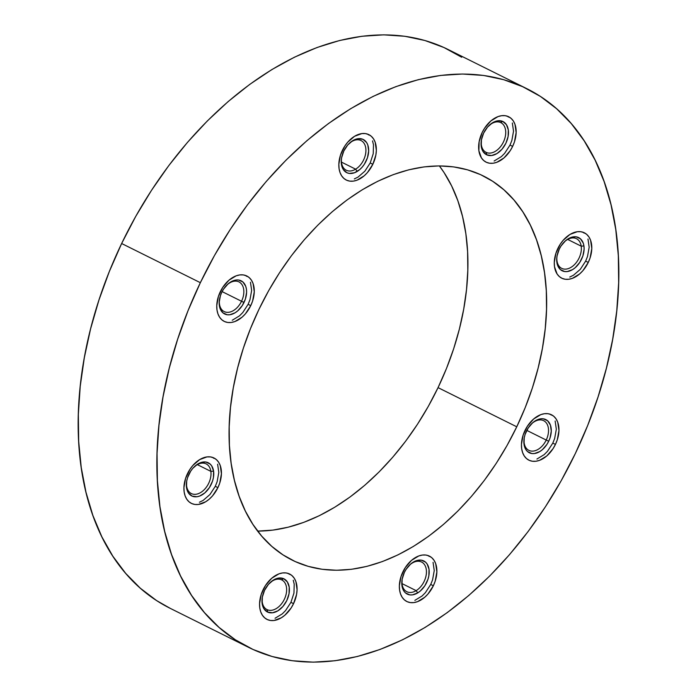 <?xml version="1.0" encoding="UTF-8"?>
<svg xmlns="http://www.w3.org/2000/svg" width="697" height="697" viewBox="0 0 697 697"><rect width="100%" height="100%" fill="white"/><g stroke="black" fill="none" stroke-linecap="round" stroke-linejoin="round"><path stroke-width="1.05" d="M372.825 164.292L370.203 162.985L372.825 164.292A25.353 16.737 -63.5 0 1 346.296 180.053A25.353 16.737 -63.5 0 1 342.358 150.413A25.353 16.737 -63.5 0 1 368.887 134.652A25.353 16.737 -63.5 0 1 372.825 164.292L367.476 172.516L364.174 175.827L356.942 180.218L353.301 181.133L349.816 181.133L346.636 180.218L343.874 178.423L341.635 175.818L340.014 172.507L339.073 168.613L338.838 164.283L340.511 155.004L344.788 146.091L347.707 142.197L354.564 136.281L361.882 133.571L365.359 133.58L368.539 134.486L371.301 136.281L373.54 138.886L375.16 142.197L376.345 150.421L375.857 155.013L372.825 164.292M512.626 146.396L510.004 145.089L512.626 146.396A25.353 16.737 -63.5 0 1 486.097 162.157A25.353 16.737 -63.5 0 1 482.158 132.517A25.353 16.737 -63.5 0 1 508.688 116.756A25.353 16.737 -63.5 0 1 512.626 146.396L510.195 150.726L503.975 157.931L496.752 162.323L493.101 163.237L489.625 163.237L486.445 162.323L483.683 160.528L481.444 157.923L478.874 150.718L479.127 141.796L482.158 132.517L484.589 128.187L490.81 120.982L498.041 116.591L501.683 115.676L505.168 115.676L508.348 116.591L511.11 118.385L513.349 120.99L514.97 124.301L516.146 132.526L514.473 141.805L512.626 146.396M588.268 262.429L585.646 261.122L588.268 262.429A25.353 16.737 -63.5 0 1 561.738 278.19A25.353 16.737 -63.5 0 1 557.8 248.55A25.353 16.737 -63.5 0 1 584.33 232.789A25.353 16.737 -63.5 0 1 588.268 262.429L582.919 270.645L579.616 273.956L572.385 278.356L568.743 279.262L565.258 279.262L562.078 278.347L559.316 276.552L557.086 273.956L554.516 266.751L554.281 262.421L555.953 253.142L560.231 244.22L563.15 240.326L570.007 234.41L577.325 231.709L580.801 231.709L583.99 232.624L586.752 234.419L588.982 237.024L590.603 240.334L591.788 248.55L590.115 257.829L588.268 262.429M555.431 444.416L552.808 443.109L555.431 444.416A25.353 16.737 -63.5 0 1 528.901 460.177A25.353 16.737 -63.5 0 1 524.963 430.537A25.353 16.737 -63.5 0 1 551.493 414.776A25.353 16.737 -63.5 0 1 555.431 444.416L553 448.746L546.779 455.951L539.548 460.342L535.906 461.257L532.421 461.257L529.241 460.342L526.479 458.548L524.249 455.943L522.628 452.632L521.678 448.737L521.443 444.407L523.116 435.128L527.394 426.207L533.614 419.002L540.837 414.61L544.488 413.696L547.964 413.696L551.153 414.61L553.915 416.405L556.145 419.01L557.766 422.321L558.95 430.546L557.278 439.824L555.431 444.416M433.351 585.759L430.729 584.452L433.351 585.759A25.353 16.737 -63.5 0 1 406.821 601.52A25.353 16.737 -63.5 0 1 402.883 571.88A25.353 16.737 -63.5 0 1 429.413 556.119A25.353 16.737 -63.5 0 1 433.351 585.759L428.002 593.975L424.7 597.285L417.477 601.685L413.826 602.591L410.35 602.591L407.161 601.677L404.399 599.89L402.169 597.285L400.548 593.975L399.599 590.08L399.364 585.75L401.036 576.471L405.314 567.55L411.535 560.344L418.766 555.953L422.408 555.039L425.893 555.039L429.073 555.953L431.835 557.748L434.065 560.353L435.695 563.664L436.871 571.888L435.198 581.159L433.351 585.759M293.55 603.654L290.928 602.347L293.55 603.654A25.353 16.737 -63.5 0 1 267.012 619.415A25.353 16.737 -63.5 0 1 263.083 589.775A25.353 16.737 -63.5 0 1 289.612 574.014A25.353 16.737 -63.5 0 1 293.55 603.654L291.119 607.984L284.89 615.19L281.344 617.786L274.026 620.496L270.541 620.496L267.36 619.581L264.599 617.786L262.36 615.181L260.739 611.87L259.798 607.976L259.563 603.646L261.236 594.367L265.505 585.445L271.734 578.24L278.957 573.849L282.607 572.934L286.084 572.934L289.264 573.849L292.026 575.644L294.265 578.249L295.885 581.559L297.07 589.784L296.582 594.375L293.55 603.654M217.908 487.621L215.286 486.314L217.908 487.621A25.353 16.737 -63.5 0 1 191.379 503.382A25.353 16.737 -63.5 0 1 187.441 473.742A25.353 16.737 -63.5 0 1 213.97 457.981A25.353 16.737 -63.5 0 1 217.908 487.621L212.559 495.846L209.257 499.157L205.702 501.762L198.384 504.462L194.907 504.462L191.719 503.548L188.957 501.753L186.726 499.148L185.106 495.837L184.156 491.943L183.921 487.612L185.594 478.342L189.872 469.421L192.79 465.526L199.647 459.611L206.965 456.91L210.45 456.91L213.63 457.824L216.392 459.611L218.623 462.216L220.243 465.526L221.428 473.751L219.755 483.03L217.908 487.621M250.746 305.635L248.123 304.328L250.746 305.635A25.353 16.737 -63.5 0 1 224.216 321.395A25.353 16.737 -63.5 0 1 220.278 291.755A25.353 16.737 -63.5 0 1 246.808 275.995A25.353 16.737 -63.5 0 1 250.746 305.635L245.396 313.859L242.094 317.17L234.872 321.561L231.221 322.476L227.736 322.476L224.556 321.561L221.794 319.766L219.564 317.161L217.943 313.85L216.994 309.956L216.758 305.626L218.431 296.347L222.709 287.425L228.93 280.22L236.152 275.829L239.803 274.914L243.279 274.914L246.468 275.829L249.23 277.624L251.46 280.229L253.081 283.54L254.266 291.764L252.593 301.043L250.746 305.635M257.637 531.088A214.545 141.604 116.5 0 0 438.047 387.628L516.756 426.799A214.545 141.604 -63.5 0 1 292.261 560.161A214.545 141.604 -63.5 0 1 258.953 309.372A214.545 141.604 -63.5 0 1 483.439 176.01A214.545 141.604 -63.5 0 1 516.756 426.799L438.047 387.628A214.545 141.604 116.5 0 0 439.363 165.912L444.111 172.656L451.656 185.977L457.833 200.684L462.573 216.619L465.84 233.643L467.591 251.573L467.818 270.253L466.52 289.499L463.705 309.128L459.41 328.94L453.66 348.761L446.516 368.382L438.047 387.628L428.341 406.307L417.494 424.246L405.593 441.262L392.768 457.188L379.133 471.895L364.836 485.217L349.99 497.031L334.752 507.224L319.27 515.71L303.692 522.384L288.166 527.202L272.841 530.112L257.864 531.088M526.888 88.702L448.188 49.531A312.064 205.964 116.5 0 0 121.644 243.514L200.353 282.686L121.644 243.514A312.064 205.964 116.5 0 0 170.112 608.298L248.812 647.469A312.064 205.964 -63.5 0 1 200.353 282.686A312.064 205.964 -63.5 0 1 526.888 88.702A312.064 205.964 -63.5 0 1 575.356 453.486A312.064 205.964 -63.5 0 1 248.812 647.469M461.693 57.25L443.963 47.527L424.935 40.513L404.8 36.27L383.733 34.85L361.952 36.261L339.657 40.496L317.074 47.501L294.413 57.215L271.9 69.552L249.735 84.389L228.146 101.57L207.34 120.947L187.51 142.327L168.857 165.503L151.554 190.255L135.767 216.34L121.644 243.514L109.333 271.508L98.948 300.05L90.584 328.871L84.328 357.692L80.233 386.243L78.343 414.236L78.683 441.41L81.235 467.495L85.984 492.256L92.875 515.432L101.858 536.821L112.836 556.206L125.704 573.396L140.341 588.233L156.598 600.579L170.26 608.368M200.353 282.686L188.042 310.67L177.657 339.221L169.293 368.042L163.037 396.863L158.942 425.414L157.052 453.407L157.391 480.582L159.944 506.667L164.692 531.419L171.584 554.603L180.567 575.992L191.544 595.377L204.413 612.567L219.05 627.405L235.307 639.75L253.037 649.473L272.065 656.487L292.2 660.73L313.267 662.15L335.048 660.739L357.343 656.504L379.926 649.499L402.587 639.785L425.1 627.448L447.265 612.611L468.854 595.43L489.66 576.053L509.49 554.673L528.143 531.497L545.446 506.745L561.233 480.66L575.356 453.486L587.667 425.492L598.052 396.95L606.416 368.129L612.672 339.308L616.767 310.757L618.657 282.764L618.317 255.59L615.765 229.505L611.016 204.744L604.125 181.569L595.142 160.179L584.164 140.794L571.296 123.604L556.659 108.767L540.402 96.421L522.672 86.698L503.643 79.676L483.5 75.442L462.442 74.021L440.661 75.433L418.366 79.658L395.783 86.672L373.122 96.386L350.608 108.723L328.444 123.552L306.854 140.742L286.049 160.118L266.219 181.499L247.566 204.674L230.263 229.426L214.476 255.511L200.353 282.686M516.756 426.799L507.05 445.479L496.203 463.409L484.302 480.433L471.477 496.36L457.842 511.058L443.536 524.379L428.699 536.202L413.46 546.396L397.978 554.873L382.4 561.555L366.875 566.373L351.549 569.283L336.573 570.251L322.092 569.275L308.248 566.365L295.162 561.538L282.973 554.856L271.795 546.37L261.741 536.167L252.889 524.344L245.344 511.023L239.167 496.316L234.427 480.381L231.16 463.357L229.409 445.427L229.182 426.747L230.48 407.501L233.295 387.872L237.59 368.06L243.34 348.239L250.484 328.618L258.953 309.372L268.659 290.693L279.506 272.754L291.407 255.738L304.232 239.812L317.867 225.105L332.164 211.783L347.01 199.969L362.248 189.776L377.73 181.29L393.308 174.616L408.834 169.798L424.159 166.888L439.136 165.912L453.616 166.888L467.46 169.807L480.547 174.633L492.727 181.316L503.914 189.802L513.968 200.004L522.82 211.827L530.365 225.148L536.533 239.855L541.281 255.79L544.54 272.806L546.3 290.745L546.526 309.424L545.228 328.67L542.414 348.3L538.11 368.112L532.369 387.933L525.224 407.553L516.756 426.799M241.537 301.27A16.58 10.943 116.5 0 0 241.179 283.592A16.58 10.943 116.5 0 0 226.847 285.038A16.58 10.943 -63.5 0 1 238.966 281.893A16.58 10.943 -63.5 0 1 241.537 301.27L222.108 291.607L241.537 301.27A16.58 10.943 -63.5 0 1 224.19 311.576A16.58 10.943 -63.5 0 1 219.389 300.015A16.58 10.943 116.5 0 0 227.135 312.343A16.58 10.943 116.5 0 0 241.537 301.27L244.02 302.463L241.537 301.27M221.759 292.322A18.531 12.232 -63.5 0 1 227.213 284.681A18.531 12.232 -63.5 0 1 243.488 282.546A18.531 12.232 -63.5 0 1 244.02 302.463A18.531 12.232 -63.5 0 1 227.727 314.817A18.531 12.232 -63.5 0 1 219.328 300.529A18.531 12.232 -63.5 0 1 221.759 292.322L223.528 289.159L228.076 283.888L230.672 281.989L236.022 280.011L238.566 280.011L242.913 281.989L245.727 286.31L246.424 289.159L246.59 292.322L245.37 299.1L242.242 305.626L237.694 310.888L235.098 312.787L229.749 314.765L227.213 314.765L222.866 312.787L220.052 308.466L219.18 302.454L220.409 295.676L221.759 292.322M232.24 320.254L239.472 315.863L242.774 312.552L248.123 304.328L249.97 299.736L251.643 290.457L250.458 282.233M246.607 276.317L245.457 275.428M210.851 471.364A16.58 10.943 116.5 0 0 194.01 467.025A16.58 10.943 -63.5 0 1 206.129 463.88A16.58 10.943 -63.5 0 1 210.851 471.364L197.312 464.629L210.851 471.364A16.58 10.943 -63.5 0 1 205.084 488.771A16.58 10.943 -63.5 0 1 191.353 493.572A16.58 10.943 -63.5 0 1 186.63 486.088L186.517 487.604A18.531 12.232 -63.5 0 1 186.491 482.516A18.531 12.232 -63.5 0 1 194.376 466.668A18.531 12.232 -63.5 0 1 213.587 471.146L210.851 471.364L213.587 471.146A18.531 12.232 -63.5 0 1 202.261 494.774A18.531 12.232 -63.5 0 1 186.517 487.604L186.63 486.088A16.58 10.943 -63.5 0 1 186.552 482.01A16.58 10.943 116.5 0 0 186.63 486.088A16.58 10.943 116.5 0 0 200.719 492.5A16.58 10.943 116.5 0 0 210.851 471.364M199.403 502.241L203.08 500.455L209.936 494.539L215.286 486.314L217.133 481.723L218.806 472.444L217.621 464.219M213.77 458.312L212.62 457.415M186.517 487.604L186.7 481.087L187.571 477.663L190.69 471.146L192.825 468.297L197.843 463.975L200.518 462.669L205.728 462.006L210.076 463.984L211.705 465.884L213.587 471.146L213.404 477.672L212.533 481.096L209.405 487.612L204.857 492.875L199.577 496.09L196.92 496.752L192.05 496.09L188.399 492.875L186.517 487.604M281.544 579.808A16.58 10.943 116.5 0 0 269.652 583.058A16.58 10.943 -63.5 0 1 281.544 579.808A16.58 10.943 -63.5 0 1 281.762 579.913A16.58 10.943 -63.5 0 1 284.254 599.464A16.58 10.943 -63.5 0 1 267.212 609.701L267.683 612.114A18.531 12.232 -63.5 0 1 262.124 598.549A18.531 12.232 -63.5 0 1 270.018 582.701A18.531 12.232 -63.5 0 1 283.696 578.702L281.544 579.808L283.696 578.702A18.531 12.232 -63.5 0 1 286.824 600.483A18.531 12.232 -63.5 0 1 267.683 612.114L267.212 609.701A16.58 10.943 -63.5 0 1 266.995 609.596A16.58 10.943 -63.5 0 1 262.194 598.035A16.58 10.943 116.5 0 0 267.212 609.701L266.768 609.483L267.212 609.701A16.58 10.943 116.5 0 0 284.341 599.289A16.58 10.943 116.5 0 0 281.544 579.808M275.045 618.274L282.268 613.883L285.57 610.572L290.928 602.347L293.96 593.069L294.204 584.147L293.263 580.252M289.403 574.337L288.253 573.448M267.683 612.114L264.032 608.908L262.159 603.637L262.342 597.12L264.555 590.342L268.467 584.33L273.477 580.009L278.826 578.031L283.696 578.702L287.347 581.917L289.22 587.179L289.037 593.696L286.824 600.483L282.912 606.486L277.903 610.807L272.553 612.785L267.683 612.114M409.453 565.162A16.58 10.943 -63.5 0 1 412.206 563.08A16.58 10.943 -63.5 0 1 421.572 562.017A16.58 10.943 -63.5 0 1 426.094 575.504A16.58 10.943 -63.5 0 1 416.161 590.638L401.995 583.589L416.161 590.638A16.58 10.943 -63.5 0 1 406.795 591.701A16.58 10.943 -63.5 0 1 402.003 580.139A16.58 10.943 116.5 0 0 416.161 590.638L417.703 592.912A18.531 12.232 -63.5 0 1 401.934 580.653A18.531 12.232 -63.5 0 1 409.819 564.797A18.531 12.232 -63.5 0 1 413.286 562.113L412.206 563.08A16.58 10.943 116.5 0 0 409.453 565.154M412.206 563.08L413.286 562.113A18.531 12.232 -63.5 0 1 429.03 569.283A18.531 12.232 -63.5 0 1 417.703 592.912L416.161 590.638A16.58 10.943 116.5 0 0 426.294 569.493A16.58 10.943 116.5 0 0 412.206 563.08M414.854 600.378L422.077 595.987L425.379 592.668L430.729 584.452L432.576 579.86L434.248 570.582L433.064 562.357M429.213 556.441L428.063 555.553M417.703 592.912L412.363 594.889L409.819 594.889L405.471 592.912L403.842 591.004L401.96 585.741L402.143 579.224L404.365 572.437L406.142 569.275L410.69 564.012L415.97 560.806L421.171 560.135L425.518 562.113L427.148 564.012L429.03 569.283L428.847 575.8L427.975 579.224L424.856 585.741L420.308 591.012L417.703 592.912M524.074 438.805A16.58 10.943 116.5 0 0 531.82 451.125A16.58 10.943 116.5 0 0 546.221 440.051L548.705 441.245A18.531 12.232 -63.5 0 1 532.412 453.599A18.531 12.232 -63.5 0 1 524.013 439.31A18.531 12.232 -63.5 0 1 526.444 431.103A18.531 12.232 -63.5 0 1 531.898 423.462A18.531 12.232 -63.5 0 1 548.173 421.328A18.531 12.232 -63.5 0 1 548.705 441.245L546.221 440.051A16.58 10.943 -63.5 0 1 528.875 450.358A16.58 10.943 -63.5 0 1 524.074 438.796M526.793 430.389L546.221 440.051L526.793 430.389M531.532 423.82A16.58 10.943 -63.5 0 1 543.651 420.674A16.58 10.943 -63.5 0 1 546.221 440.051A16.58 10.943 116.5 0 0 545.864 422.373A16.58 10.943 116.5 0 0 531.532 423.82M536.925 459.035L544.157 454.644L547.459 451.334L552.808 443.109L554.655 438.518L556.328 429.239L555.143 421.014M551.292 415.098L550.142 414.21M548.705 441.245L546.927 444.407L542.379 449.67L539.783 451.569L534.433 453.547L531.889 453.547L527.551 451.569L525.913 449.67L524.039 444.398L524.222 437.882L525.094 434.458L528.213 427.941L532.761 422.67L535.357 420.77L540.706 418.792L543.251 418.792L547.598 420.77L550.412 425.092L551.275 431.103L550.055 437.882L548.705 441.245M556.99 260.887A16.58 10.943 116.5 0 0 571.078 267.308A16.58 10.943 116.5 0 0 581.202 246.163L583.938 245.954A18.531 12.232 -63.5 0 1 572.62 269.582A18.531 12.232 -63.5 0 1 556.877 262.412L556.99 260.887A16.58 10.943 -63.5 0 1 556.912 256.81A16.58 10.943 116.5 0 0 556.99 260.887L556.877 262.412A18.531 12.232 -63.5 0 1 556.851 257.315A18.531 12.232 -63.5 0 1 564.736 241.467A18.531 12.232 -63.5 0 1 583.938 245.954L581.202 246.163A16.58 10.943 -63.5 0 1 575.443 263.579A16.58 10.943 -63.5 0 1 561.712 268.371A16.58 10.943 -63.5 0 1 556.99 260.887M567.672 239.428L581.202 246.163L567.672 239.428M564.37 241.833A16.58 10.943 -63.5 0 1 576.48 238.688A16.58 10.943 -63.5 0 1 581.202 246.163A16.58 10.943 116.5 0 0 564.37 241.824M569.763 277.049L573.439 275.254L580.296 269.338L585.646 261.122L587.493 256.522L589.165 247.252L587.98 239.027M584.13 233.112L582.98 232.223M583.938 245.954L584.112 249.117L582.892 255.895L579.765 262.412L575.217 267.683L572.62 269.582L567.271 271.56L564.727 271.56L560.388 269.582L557.565 265.252L556.703 259.249L557.06 255.886L559.273 249.108L561.05 245.945L565.598 240.683L570.878 237.468L576.088 236.806L580.435 238.783L583.25 243.105L583.938 245.954M486.297 152.443A16.58 10.943 116.5 0 0 503.417 142.031A16.58 10.943 116.5 0 0 500.62 122.55L502.772 121.444A18.531 12.232 -63.5 0 1 505.9 143.225A18.531 12.232 -63.5 0 1 486.767 154.856L486.297 152.443A16.58 10.943 -63.5 0 1 486.07 152.338A16.58 10.943 -63.5 0 1 481.278 140.777A16.58 10.943 116.5 0 0 486.297 152.443L486.767 154.856A18.531 12.232 -63.5 0 1 481.209 141.291A18.531 12.232 -63.5 0 1 489.094 125.443A18.531 12.232 -63.5 0 1 502.772 121.444L500.62 122.55A16.58 10.943 -63.5 0 1 500.847 122.655A16.58 10.943 -63.5 0 1 503.339 142.205A16.58 10.943 -63.5 0 1 486.297 152.443M488.728 125.8A16.58 10.943 -63.5 0 1 500.62 122.55A16.58 10.943 116.5 0 0 488.728 125.8M494.129 161.016L501.352 156.625L504.654 153.314L510.004 145.089L511.851 140.498L513.523 131.219L512.339 122.994M508.488 117.079L507.338 116.19M502.772 121.444L506.423 124.658L508.305 129.921L508.122 136.438L505.9 143.225L501.997 149.228L496.987 153.549L491.638 155.527L486.767 154.856L483.117 151.65L481.235 146.379L481.427 139.862L483.64 133.083L487.551 127.072L492.561 122.75L497.911 120.773L502.772 121.444M355.636 169.171A16.58 10.943 116.5 0 0 365.759 148.034A16.58 10.943 116.5 0 0 351.671 141.613L352.752 140.646A18.531 12.232 -63.5 0 1 368.495 147.816A18.531 12.232 -63.5 0 1 357.178 171.445L355.636 169.171L341.469 162.122L355.636 169.171A16.58 10.943 -63.5 0 1 346.27 170.234A16.58 10.943 -63.5 0 1 341.469 158.681A16.58 10.943 116.5 0 0 355.636 169.171L357.178 171.445A18.531 12.232 -63.5 0 1 341.399 159.186A18.531 12.232 -63.5 0 1 349.293 143.338A18.531 12.232 -63.5 0 1 352.752 140.646L351.671 141.613A16.58 10.943 -63.5 0 1 361.037 140.55A16.58 10.943 -63.5 0 1 365.568 154.046A16.58 10.943 -63.5 0 1 355.636 169.171M348.927 143.695A16.58 10.943 -63.5 0 1 351.671 141.613A16.58 10.943 116.5 0 0 348.927 143.695M354.32 178.911L357.988 177.125L364.845 171.209L370.203 162.985L373.235 153.706L373.487 144.784L372.538 140.89M368.678 134.974L367.528 134.085M352.752 140.646L358.101 138.668L362.971 139.339L366.622 142.554L367.807 144.976L368.669 150.979L367.45 157.766L364.322 164.283L362.187 167.123L359.774 169.545L354.494 172.76L349.284 173.422L346.958 172.751L343.307 169.545L342.122 167.123L341.26 161.112L341.617 157.757L343.83 150.979L347.742 144.967L352.752 140.646"/></g></svg>
